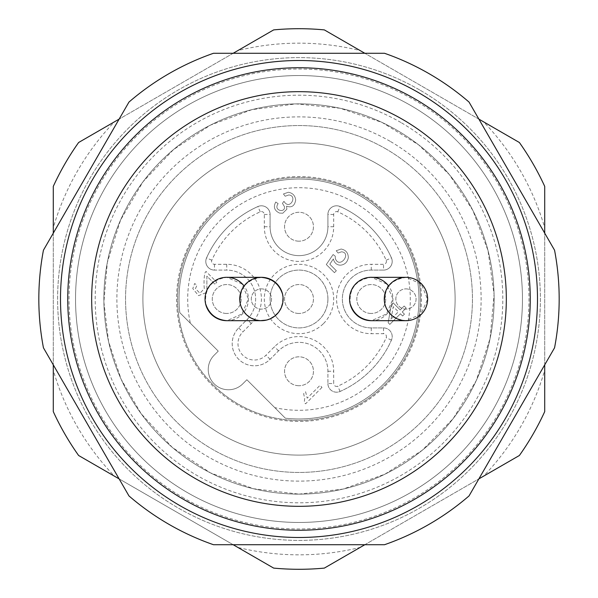 <?xml version="1.0" encoding="UTF-8"?>
<svg xmlns="http://www.w3.org/2000/svg" width="598" height="598" viewBox="0 0 598 598"><rect width="100%" height="100%" fill="white"/><g stroke="black" fill="none" stroke-linecap="round" stroke-linejoin="round"><path stroke-width="0.45" stroke-dasharray="2.99 2.24" d="M364.84 544.718L478.878 478.878M544.718 364.84L544.718 233.16M478.878 119.122L364.84 53.282M233.16 53.282L119.122 119.122M53.282 233.16L53.282 364.84M119.122 478.878L233.16 544.718M483.55 476.18L519.378 455.497A270.289 270.289 0 0 0 544.718 411.603L544.718 370.237A255.839 255.839 0 0 1 483.55 476.18L324.34 568.1A270.289 270.289 0 0 1 273.66 568.1L237.832 547.417A255.839 255.839 0 0 0 360.168 547.417M544.718 227.763L544.718 186.397A270.289 270.289 0 0 0 519.378 142.503L483.55 121.82A255.839 255.839 0 0 1 544.718 227.763L544.718 370.237M360.168 50.583L324.34 29.9A270.289 270.289 0 0 0 273.66 29.9L237.832 50.583A255.839 255.839 0 0 1 360.168 50.583L483.55 121.82M114.45 121.82L78.622 142.503A270.289 270.289 0 0 0 53.282 186.397L53.282 227.763A255.839 255.839 0 0 1 114.45 121.82L237.832 50.583M53.282 370.237L53.282 411.603A270.289 270.289 0 0 0 78.622 455.497L114.45 476.18A255.839 255.839 0 0 1 53.282 370.237L53.282 227.763M237.832 547.417L114.45 476.18M410.729 105.48A223.458 223.458 0 0 0 105.48 187.271A223.458 223.458 0 0 0 299 522.458A223.458 223.458 0 0 0 410.729 105.48M402.663 119.451A207.327 207.327 0 0 0 91.673 299A207.327 207.327 0 0 0 402.663 478.55A207.327 207.327 0 0 0 402.663 119.451A207.327 207.327 0 0 0 91.673 299A207.327 207.327 0 0 0 402.663 478.55A207.327 207.327 0 0 0 402.663 119.451A207.327 207.327 0 0 0 119.451 195.337A207.327 207.327 0 0 0 195.337 478.55A207.327 207.327 0 0 0 478.55 402.663A207.327 207.327 0 0 0 402.663 119.451M396.564 130.013A195.127 195.127 0 0 0 103.873 299A195.127 195.127 0 0 0 396.564 467.987A195.127 195.127 0 0 0 396.564 130.013A195.127 195.127 0 0 0 103.873 299A195.127 195.127 0 0 0 396.564 467.987A195.127 195.127 0 0 0 396.564 130.013A195.127 195.127 0 0 0 103.873 299A195.127 195.127 0 0 0 396.564 467.987A195.127 195.127 0 0 0 396.564 130.013A195.127 195.127 0 0 0 103.873 299A195.127 195.127 0 0 0 396.564 467.987A195.127 195.127 0 0 0 396.564 130.013A195.127 195.127 0 0 0 103.873 299A195.127 195.127 0 0 0 396.564 467.987A195.127 195.127 0 0 0 396.564 130.013M385.725 148.79A173.45 173.45 0 0 0 125.55 299A173.45 173.45 0 0 0 385.725 449.21A173.45 173.45 0 0 0 385.725 148.79A173.45 173.45 0 0 0 125.55 299A173.45 173.45 0 0 0 385.725 449.21A173.45 173.45 0 0 0 385.725 148.79M377.054 163.807A156.1 156.1 0 0 0 142.9 299A156.1 156.1 0 0 0 377.054 434.193A156.1 156.1 0 0 0 377.054 163.807A156.1 156.1 0 0 0 142.9 299A156.1 156.1 0 0 0 377.054 434.193A156.1 156.1 0 0 0 377.054 163.807M360.213 192.975A122.426 122.426 0 0 0 176.574 299A122.426 122.426 0 0 0 360.213 405.025A122.426 122.426 0 0 0 360.213 192.975M359.704 193.849A121.416 121.416 0 0 1 277.913 418.57A121.416 121.416 0 0 1 184.909 257.476A121.416 121.416 0 0 1 359.704 193.849M187.271 492.52A223.458 223.458 0 0 1 299 75.542A223.458 223.458 0 0 1 514.848 356.834A223.458 223.458 0 0 1 187.271 492.52A223.458 223.458 0 0 0 522.458 299A223.458 223.458 0 0 0 187.271 105.48A223.458 223.458 0 0 0 187.271 492.52A223.458 223.458 0 0 0 522.458 299A223.458 223.458 0 0 0 187.271 105.48A223.458 223.458 0 0 0 187.271 492.52M469.041 495.914A260.175 260.175 0 0 1 384.514 544.718L213.486 544.718A260.175 260.175 0 0 1 128.959 495.914L43.445 347.804A260.175 260.175 0 0 1 43.445 250.196L128.959 102.086A260.175 260.175 0 0 1 213.486 53.282L384.514 53.282A260.175 260.175 0 0 1 469.041 102.086L554.555 250.196A260.175 260.175 0 0 1 554.555 347.804L469.041 495.914A260.175 260.175 0 0 1 384.514 544.718L213.486 544.718A260.175 260.175 0 0 1 128.959 495.914L43.445 347.804A260.175 260.175 0 0 1 43.445 250.196L128.959 102.086A260.175 260.175 0 0 1 213.486 53.282L384.514 53.282A260.175 260.175 0 0 1 469.041 102.086L554.555 250.196A260.175 260.175 0 0 1 554.555 347.804L469.041 495.914A260.175 260.175 0 0 1 384.514 544.718L213.486 544.718A260.175 260.175 0 0 1 128.959 495.914L43.445 347.804A260.175 260.175 0 0 1 43.445 250.196L128.959 102.086A260.175 260.175 0 0 1 213.486 53.282L384.514 53.282A260.175 260.175 0 0 1 469.041 102.086L554.555 250.196A260.175 260.175 0 0 1 554.555 347.804L469.041 495.914M419.691 89.954A241.383 241.383 0 0 0 57.617 299A241.383 241.383 0 0 0 419.691 508.046A241.383 241.383 0 0 0 419.691 89.954A241.383 241.383 0 0 0 57.617 299A241.383 241.383 0 0 0 419.691 508.046A241.383 241.383 0 0 0 419.691 89.954M283.101 299A21.678 21.678 0 0 0 261.423 277.323A21.678 21.678 0 0 0 239.738 299A21.678 21.678 0 0 0 261.423 320.678A21.678 21.678 0 0 0 283.101 299A21.678 21.678 0 0 0 258.927 277.465A21.678 21.678 0 0 0 240.314 303.948A21.678 21.678 0 0 0 283.101 299M427.645 299A21.678 21.678 0 0 0 405.96 277.323A21.678 21.678 0 0 0 384.282 299A21.678 21.678 0 0 0 405.96 320.678A21.678 21.678 0 0 0 427.645 299A21.678 21.678 0 0 0 403.471 277.465A21.678 21.678 0 0 0 384.85 303.948A21.678 21.678 0 0 0 427.645 299M261.423 288.879A10.121 10.121 0 0 1 270.184 304.061A10.121 10.121 0 0 1 252.655 304.061A10.121 10.121 0 0 1 261.423 288.879A10.121 10.121 0 0 1 270.184 304.061A10.121 10.121 0 0 1 252.655 304.061A10.121 10.121 0 0 1 261.423 288.879M405.96 288.879A10.121 10.121 0 0 1 414.72 304.061A10.121 10.121 0 0 1 397.199 304.061A10.121 10.121 0 0 1 405.96 288.879A10.121 10.121 0 0 1 414.72 304.061A10.121 10.121 0 0 1 397.199 304.061A10.121 10.121 0 0 1 405.96 288.879M261.7 277.405C246.309 279.46 239.178 288.311 240.314 303.948C243.618 313.972 250.562 319.519 261.139 320.595M266.364 320.109C278.578 315.654 283.96 306.968 282.525 294.052M384.85 303.948C388.154 313.972 395.099 319.519 405.676 320.595L420.843 314.406L427.555 299.284L421.366 284.117L406.244 277.405C390.853 279.46 383.722 288.311 384.85 303.948M205.749 304.173C204.277 288.707 211.288 279.759 226.762 277.323L241.794 283.863L248.409 298.851L241.996 313.928L227.061 320.678M350.293 304.173C348.821 288.707 355.825 279.759 371.306 277.323L386.33 283.863L392.953 298.851L386.532 313.928L371.605 320.678M226.732 320.678A21.678 21.678 0 0 0 244.074 285.994M371.268 320.678A21.678 21.678 0 0 0 388.618 285.994M414.631 98.722A231.262 231.262 0 0 0 67.738 299A231.262 231.262 0 0 0 414.631 499.278A231.262 231.262 0 0 0 414.631 98.722M420.416 299A121.416 121.416 0 0 1 238.296 404.151A121.416 121.416 0 0 1 238.296 193.849A121.416 121.416 0 0 1 420.416 299M299 313.457A14.457 14.457 0 0 1 286.479 291.772A14.457 14.457 0 0 1 311.521 291.772A14.457 14.457 0 0 1 299 313.457A14.457 14.457 0 0 0 312.963 295.263A14.457 14.457 0 0 0 291.772 286.479A14.457 14.457 0 0 0 299 313.457M327.906 299A28.906 28.906 0 0 1 284.543 324.034A28.906 28.906 0 0 1 284.543 273.966A28.906 28.906 0 0 1 319.444 319.444A28.906 28.906 0 0 1 273.966 313.457A28.906 28.906 0 0 1 291.518 271.073A28.906 28.906 0 0 1 327.906 299M336.203 250.741L341.129 249.037C345.816 249.949 348.215 252.842 348.328 257.708C347.408 262.201 344.799 264.69 340.501 265.183C336.771 265.071 334.387 262.985 333.34 258.934L329.819 264.219L336.345 270.745L334.432 272.658L326.299 264.533L333.108 254.546L335.246 256.183L335.329 258.553C339.492 269.578 352.14 252.864 341.533 251.795L338.132 253.029L336.203 250.741L338.132 253.029L341.533 251.795C352.14 252.864 339.492 269.578 335.329 258.553L335.246 256.183L333.108 254.546L326.299 264.533L334.432 272.658L336.345 270.745L329.819 264.219L333.34 258.934C334.387 262.985 336.771 265.071 340.501 265.183C344.799 264.69 347.408 262.201 348.328 257.708C348.215 252.842 345.816 249.949 341.129 249.037L336.203 250.741M391.017 319.153L393.267 306.662L398.388 311.782L391.017 319.153L398.388 311.782L393.267 306.662L391.017 319.153M214.884 284.155L206.871 276.134L206.871 290.292L206.871 276.134L214.884 284.155L216.812 282.226L214.884 284.155M205.989 292.691L198.566 295.651L192.773 288.602L194.701 283.489L196.966 285.336L195.441 288.632L199.941 293.229L204.284 288.714C203.821 283.004 204.008 277.778 204.845 273.047L206.004 271.417L216.812 282.226L206.004 271.417L204.845 273.047C204.008 277.778 203.821 283.004 204.284 288.714L199.941 293.229L195.441 288.632L196.966 285.336L194.701 283.489L192.773 288.602L198.566 295.651L205.989 292.691M283.437 193.954L288.386 192.257C292.706 193.027 295.15 195.606 295.704 199.986C294.657 205.951 291.607 208.007 286.554 206.153L286.853 209.218L282.794 213.232L279.498 213.075C274.347 210.608 273.107 206.93 275.775 202.019L278.145 203.671C272.912 210.735 285.724 213.307 284.424 206.609L282.435 203.327L283.983 201.339C289.641 210.87 297.901 195.763 288.819 194.955L285.179 196.234L283.437 193.954L285.179 196.234L288.819 194.955C297.901 195.763 289.641 210.87 283.983 201.339L282.435 203.327L284.424 206.609C285.724 213.307 272.912 210.735 278.145 203.671L275.775 202.019C273.107 206.93 274.347 210.608 279.498 213.075L282.794 213.232L286.853 209.218L286.554 206.153C291.607 208.007 294.657 205.951 295.704 199.986C295.15 195.606 292.706 193.027 288.386 192.257L283.437 193.954M214.473 264.309L214.473 270.094L226.732 270.094A28.906 28.906 0 0 1 247.168 319.444L238.699 327.913A22.193 22.193 0 0 0 238.699 359.301A22.193 22.193 0 0 0 270.087 359.301L278.556 350.832A28.906 28.906 0 0 1 327.906 371.268L327.906 383.527A8.671 8.671 0 0 0 340.105 391.451A101.182 101.182 0 0 0 391.451 340.105A8.671 8.671 0 0 0 383.527 327.906L371.268 327.906A28.906 28.906 0 0 1 342.362 299A28.906 28.906 0 0 1 371.268 270.094L383.527 270.094A8.671 8.671 0 0 0 391.451 257.895A101.182 101.182 0 0 0 340.105 206.549A8.671 8.671 0 0 0 327.906 214.473L327.906 226.732A28.906 28.906 0 0 1 299 255.638A28.906 28.906 0 0 1 270.094 226.732L270.094 214.473A8.671 8.671 0 0 0 257.895 206.549A101.182 101.182 0 0 0 206.549 257.895A8.671 8.671 0 0 0 214.473 270.094L226.732 270.094A28.906 28.906 0 0 1 247.168 319.444L238.699 327.913A22.193 22.193 0 0 0 238.699 359.301A22.193 22.193 0 0 0 270.087 359.301L278.556 350.832A28.906 28.906 0 0 1 327.906 371.268L327.906 383.527L333.691 383.527L333.691 371.268A34.691 34.691 0 0 0 274.467 346.743L265.998 355.212A16.415 16.415 0 0 1 242.788 355.212A16.415 16.415 0 0 1 242.788 332.002L251.257 323.533A34.691 34.691 0 0 0 226.732 264.309L214.473 264.309A2.893 2.893 0 0 1 211.827 260.242A95.396 95.396 0 0 1 260.242 211.827A2.893 2.893 0 0 1 264.309 214.473L264.309 226.732A34.691 34.691 0 0 0 299 261.423A34.691 34.691 0 0 0 333.691 226.732L333.691 214.473A2.893 2.893 0 0 1 337.758 211.827A95.396 95.396 0 0 1 386.173 260.242A2.893 2.893 0 0 1 383.527 264.309L371.268 264.309A34.691 34.691 0 0 0 336.577 299A34.691 34.691 0 0 0 371.268 333.691L383.527 333.691A2.893 2.893 0 0 1 386.173 337.758A95.396 95.396 0 0 1 337.758 386.173A2.893 2.893 0 0 1 333.691 383.527M299 385.725A14.457 14.457 0 0 1 286.479 364.04A14.457 14.457 0 0 1 311.521 364.04A14.457 14.457 0 0 1 299 385.725A14.457 14.457 0 0 0 312.963 367.531A14.457 14.457 0 0 0 291.772 358.755A14.457 14.457 0 0 0 299 385.725M226.732 313.457A14.457 14.457 0 0 1 214.211 291.772A14.457 14.457 0 0 1 239.245 291.772A14.457 14.457 0 0 1 226.732 313.457A14.457 14.457 0 0 0 240.695 295.263A14.457 14.457 0 0 0 219.503 286.479A14.457 14.457 0 0 0 226.732 313.457M299 241.181A14.457 14.457 0 0 1 286.479 219.503A14.457 14.457 0 0 1 311.521 219.503A14.457 14.457 0 0 1 299 241.181A14.457 14.457 0 0 0 312.963 222.987A14.457 14.457 0 0 0 291.772 214.211A14.457 14.457 0 0 0 299 241.181M371.268 313.457A14.457 14.457 0 0 1 358.755 291.772A14.457 14.457 0 0 1 383.789 291.772A14.457 14.457 0 0 1 371.268 313.457A14.457 14.457 0 0 0 385.232 295.263A14.457 14.457 0 0 0 364.04 286.479A14.457 14.457 0 0 0 371.268 313.457M321.993 387.399L305.571 403.822L304.27 402.521L304.681 398.552L303.649 393.693L305.593 391.75L307.193 398.186L319.982 385.396L321.993 387.399L319.982 385.396L307.193 398.186L305.593 391.75L303.649 393.693L304.681 398.552L304.27 402.521L305.571 403.822L321.993 387.399M404.143 306.026L406.154 308.037L402.237 311.947L404.442 314.159L402.604 315.998L400.398 313.793L389.799 324.385L388.162 322.748L391.294 304.688L393.133 302.85L400.226 309.943L404.143 306.026L400.226 309.943L393.133 302.85L391.294 304.688L388.162 322.748L389.799 324.385L400.398 313.793L402.604 315.998L404.442 314.159L402.237 311.947L406.154 308.037L404.143 306.026M214.473 270.094A8.671 8.671 0 0 1 206.549 257.895A101.182 101.182 0 0 1 257.895 206.549A8.671 8.671 0 0 1 270.094 214.473L270.094 226.732A28.906 28.906 0 0 0 299 255.638A28.906 28.906 0 0 0 327.906 226.732L327.906 214.473A8.671 8.671 0 0 1 340.105 206.549A101.182 101.182 0 0 1 391.451 257.895A8.671 8.671 0 0 1 383.527 270.094L383.527 264.309M327.906 383.527A8.671 8.671 0 0 0 340.105 391.451A101.182 101.182 0 0 0 391.451 340.105A8.671 8.671 0 0 0 383.527 327.906L371.268 327.906A28.906 28.906 0 0 1 342.362 299A28.906 28.906 0 0 1 371.268 270.094L383.527 270.094M190.373 323.241L218.255 351.123L214.166 355.212A20.235 20.235 0 0 0 214.166 383.834A20.235 20.235 0 0 0 242.788 383.834L246.877 379.745L285.321 418.189A119.966 119.966 0 0 0 418.884 303.567A119.966 119.966 0 0 0 294.433 179.116A119.966 119.966 0 0 0 179.811 312.679L218.255 351.123L214.166 355.212A20.235 20.235 0 0 0 214.166 383.834A20.235 20.235 0 0 0 242.788 383.834L246.877 379.745L285.321 418.189A119.966 119.966 0 0 0 418.884 303.567A119.966 119.966 0 0 0 294.433 179.116A119.966 119.966 0 0 0 179.811 312.679L190.373 323.241A111.295 111.295 0 0 1 290.86 188.004A111.295 111.295 0 0 1 409.996 307.14A111.295 111.295 0 0 1 274.759 407.627M400.899 122.5A203.798 203.798 0 0 0 95.202 299A203.798 203.798 0 0 0 400.899 475.5A203.798 203.798 0 0 0 400.899 122.5M390.06 141.278A182.121 182.121 0 0 0 116.879 299A182.121 182.121 0 0 0 390.06 456.723A182.121 182.121 0 0 0 390.06 141.278M184.005 498.179A229.991 229.991 0 0 1 184.005 99.821A229.991 229.991 0 0 1 528.991 299A229.991 229.991 0 0 1 184.005 498.179M323.533 323.533A34.691 34.691 0 0 0 307.977 265.49A34.691 34.691 0 0 0 265.49 307.977A34.691 34.691 0 0 0 323.533 323.533M327.906 371.268L333.691 371.268M278.556 350.832L274.467 346.743M270.087 359.301L265.998 355.212M238.699 327.913L242.788 332.002M251.257 323.533L247.168 319.444M226.732 264.309L226.732 270.094M211.827 260.242L206.549 257.895M260.242 211.827L257.895 206.549M264.309 214.473L270.094 214.473M264.309 226.732L270.094 226.732M333.691 226.732L327.906 226.732M333.691 214.473L327.906 214.473M337.758 211.827L340.105 206.549M386.173 260.242L391.451 257.895M371.268 270.094L371.268 264.309M371.268 327.906L371.268 333.691M383.527 327.906L383.527 333.691M391.451 340.105L386.173 337.758M340.105 391.451L337.758 386.173M299 494.127L343.065 489.089L384.843 474.229L422.195 450.324L453.179 418.6L476.202 380.694L490.076 338.573L494.075 294.403L487.998 250.472L472.861 210.414L449.352 174.616L418.6 144.821L382.085 122.441L340.068 108.238L295.935 103.895L251.96 109.628L210.414 125.139L173.442 149.635L142.959 181.837L120.534 220.101L107.326 262.44L103.895 302.065L108.567 341.563L121.155 379.296L141.135 413.696L172.276 447.379L210.414 472.861L253.447 488.738L299 494.127"/><path stroke-width="0.9" d="M299 537.49A238.49 238.49 0 0 0 505.542 179.751A238.49 238.49 0 0 0 92.458 179.751A238.49 238.49 0 0 0 299 537.49M233.16 544.718L273.66 568.1A270.289 270.289 0 0 0 324.34 568.1L364.84 544.718M478.878 478.878L519.378 455.497A270.289 270.289 0 0 0 544.718 411.603L544.718 364.84M544.718 233.16L544.718 186.397A270.289 270.289 0 0 0 519.378 142.503L478.878 119.122M364.84 53.282L324.34 29.9A270.289 270.289 0 0 0 273.66 29.9L233.16 53.282M119.122 119.122L78.622 142.503A270.289 270.289 0 0 0 53.282 186.397L53.282 233.16M53.282 364.84L53.282 411.603A270.289 270.289 0 0 0 78.622 455.497L119.122 478.878M469.041 495.914A260.175 260.175 0 0 1 384.514 544.718L213.486 544.718A260.175 260.175 0 0 1 128.959 495.914L43.445 347.804A260.175 260.175 0 0 1 43.445 250.196L128.959 102.086A260.175 260.175 0 0 1 213.486 53.282L384.514 53.282A260.175 260.175 0 0 1 469.041 102.086L554.555 250.196A260.175 260.175 0 0 1 554.555 347.804L469.041 495.914M179.751 505.542A238.49 238.49 0 0 0 537.49 299A238.49 238.49 0 0 0 179.751 92.458A238.49 238.49 0 0 0 179.751 505.542M261.423 277.323A21.678 21.678 0 0 0 242.646 309.839A21.678 21.678 0 0 0 280.193 309.839A21.678 21.678 0 0 0 261.423 277.323L226.732 277.323M405.96 277.323A21.678 21.678 0 0 0 387.183 309.839A21.678 21.678 0 0 0 424.737 309.839A21.678 21.678 0 0 0 405.96 277.323L371.268 277.323M261.139 320.595L266.364 320.109M282.525 294.052C279.221 284.028 272.277 278.481 261.7 277.405M226.694 320.678C216.184 319.721 209.203 314.219 205.749 304.173M371.238 320.678C360.729 319.721 353.747 314.219 350.293 304.173M244.074 285.994A21.678 21.678 0 0 0 205.682 304.195A21.678 21.678 0 0 0 226.732 320.678L261.423 320.678M388.618 285.994A21.678 21.678 0 0 0 350.219 304.195A21.678 21.678 0 0 0 371.268 320.678L405.96 320.678M402.663 119.451A207.327 207.327 0 0 0 91.673 299A207.327 207.327 0 0 0 402.663 478.55A207.327 207.327 0 0 0 402.663 119.451M414.631 98.722A231.262 231.262 0 0 0 67.738 299A231.262 231.262 0 0 0 414.631 499.278A231.262 231.262 0 0 0 414.631 98.722M206.871 290.292L205.989 292.691L206.871 290.292"/></g></svg>
